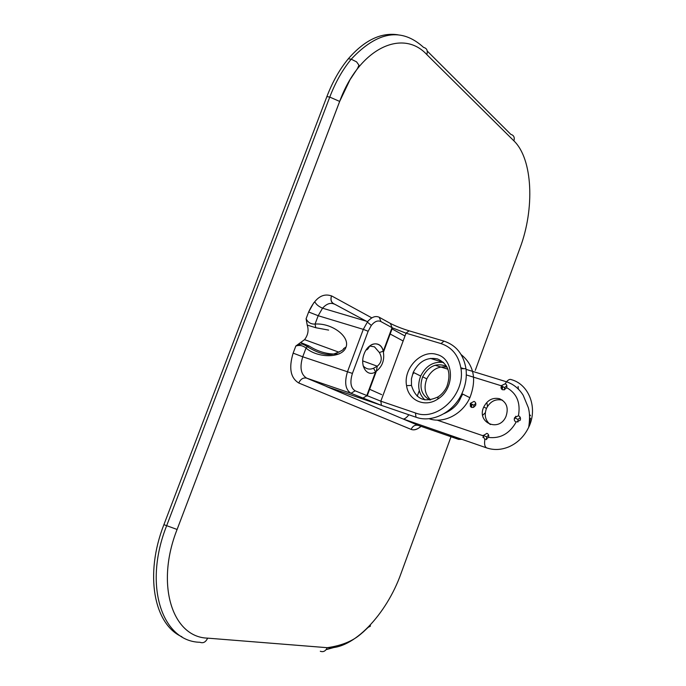 <?xml version="1.0" encoding="UTF-8"?>
<svg xmlns="http://www.w3.org/2000/svg" width="686" height="686" viewBox="0 0 686 686"><rect width="100%" height="100%" fill="white"/><g stroke="black" fill="none" stroke-linecap="round" stroke-linejoin="round"><path stroke-width="1.03" d="M451.011 436.75L401.01 573.505C386.51 614.493 352.904 650.157 327.231 647.687L207.644 638.143C172.563 637.303 155.156 584.944 177.099 529.463L163.903 524.67C144.352 574.482 153.947 624.389 181.919 636.762M163.903 524.67L326.879 96.597L329.76 97.086L339.673 101.425C359.172 48.123 402.631 28.203 426.829 54.588C427.944 50.653 426.872 48.269 423.614 47.428C401.61 27.243 377.48 31.17 351.215 59.202C342.623 69.595 335.471 82.217 329.76 97.086L166.578 525.922C142.945 585.552 162.162 641.633 199.978 642.276C203.21 643.511 205.766 642.13 207.644 638.143L327.222 647.695C325.61 651.143 323.303 652.326 320.302 651.246M398.06 34.815C381.073 32.208 364.489 40.2 348.325 58.773C339.724 69.149 332.581 81.754 326.879 96.597M331.492 295.949L331.475 295.94C330.386 299.413 331.021 302.003 333.387 303.718C331.038 302.003 330.403 299.413 331.492 295.949L331.527 295.863C330.343 299.971 331.329 302.715 334.485 304.087M339.201 353.899C328.748 354.756 318.664 352.107 308.94 345.95L307.337 346.696C304.104 344.578 302.106 343.729 301.325 344.158C298.53 344.561 296.695 345.178 295.829 346.018L304.558 339.639C308.031 335.068 308.914 330.215 307.217 325.078L306.093 318.75L308.64 311.993C314.977 298.101 322.583 292.75 331.475 295.94M307.217 325.087L315.792 327.719L315.054 324.075C310.93 324.264 307.945 322.489 306.102 318.767L308.649 311.993L318.193 315.723L322.54 308.194C326.622 303.709 330.583 302.363 334.425 304.164M315.792 327.728L328.611 330.095M346.053 347.047L343.497 348.685C343.952 349.551 341.045 351.215 334.777 353.659C327.814 355.983 318.673 353.659 307.337 346.696L306.016 348.085C318.141 358.486 342.22 358.229 345.976 347.27C350.323 336.5 331.552 322.746 315.054 324.075L318.193 315.723L363.297 329.366L347.545 371.572C344.226 382.445 345.375 389.691 351 393.301L381.433 405.375L415.982 417.217C432.094 423.193 453.403 412.483 461.884 393.627C465.64 385.421 467.003 377.103 465.974 368.682C463.556 354.422 456.233 345.238 443.996 341.131L409.053 330.806C401.704 328.534 395.496 326.073 390.42 323.449L379.307 317.301C375.594 315.526 371.709 316.958 367.653 321.597L363.297 329.366L368.142 331.261L371.332 325.413C374.633 321.408 377.832 320.13 380.919 321.571L392.443 327.882L406.035 333.182L441.012 343.583C452.16 347.348 458.814 355.725 460.983 368.716C465.4 394.682 437.205 421.719 415.459 412.981L380.833 401.181L355.134 390.823C350.666 387.916 349.757 382.119 352.415 373.424L368.142 331.261M308.94 345.95L300.648 342.52M295.829 346.018C299.525 344.852 302.92 345.538 306.016 348.085L302.74 356.789L293.145 353.136C288.635 368.005 290.504 377.96 298.753 382.994L411.137 429.402C414.164 430.525 417.44 429.496 420.964 426.323C420.775 426.769 415.562 431.134 411.137 429.393L298.753 382.994C290.512 377.952 288.643 368.005 293.145 353.136L295.829 346.018L293.136 353.127M369.934 346.087L374.462 346.824L379.384 352.535C382.419 357.929 381.716 362.491 377.266 366.213L373.544 368.245C369.548 369.917 366.058 369.094 363.1 365.784M379.384 352.535L383.277 351.189C381.047 340.265 368.451 341.825 364.086 353.985C359.43 366.024 367.164 377.592 375.602 371.855L373.544 368.245M362.602 398.274L366.693 395.839L375.602 371.855L376.348 371.212C382.291 366.478 384.632 360.167 383.388 352.261L383.277 351.189L392.023 327.659L390.42 323.449M436.982 354.542C421.598 349.14 403.119 368.202 406.558 385.643C408.427 400.478 424.96 407.878 437.745 399.089C455.144 388.782 454.415 358.744 436.982 354.542M326.142 649.642L334.254 647.404M501.157 385.729L505.188 383.808C506.748 384.486 507.228 385.764 506.645 387.65L506.551 387.89C503.061 391.037 501.269 390.317 501.157 385.729L466.308 374.916M417.217 396.242L419.283 390.643M482.97 435.73L486.931 433.355C488.543 434.118 489.084 435.473 488.561 437.419L484.882 439.683L482.97 435.73L437.068 420.106M516.164 422.044C514.406 421.213 513.874 419.763 514.577 417.688L518.445 415.759C520.288 416.634 520.88 418.126 520.22 420.226L516.164 422.044C509.535 433.681 500.334 438.808 488.561 437.419M499.519 398.72C506.654 402.039 508.806 407.947 505.976 416.462C499.194 432.729 476.238 422.679 483.741 407.021C487.412 400.049 492.668 397.28 499.519 398.72M474.035 401.396C475.681 402.168 476.187 403.54 475.552 405.529C472.157 408.676 470.399 407.973 470.279 403.411L474.035 401.396M409.053 330.806L406.035 333.182L380.833 401.181L381.433 405.375L326.442 386.518L402.922 418.897C404.32 419.317 406.309 417.954 408.882 414.79M505.188 383.808L506.534 381.793C508.343 379.65 509.981 378.946 511.447 379.675C529.172 384.469 538.107 408.239 528.7 427.284C524.31 436.313 517.801 442.787 509.175 446.715C501.492 449.947 493.989 450.35 486.666 447.907L454.458 436.75C448.412 434.684 446.886 434.315 449.862 435.644L458.574 439.374L461.952 439.34M482.953 437.531L483.63 435.524M529.755 418.297L530.51 418.211L529.481 423.262M500.943 387.89L501.706 386.004M518.102 386.501L518.376 389.116M514.243 419.292L515.812 416.205M529.532 414.481L530.527 415.759M470.253 406.095L471.042 403.788M487.026 403.428L487.454 406.464M485.302 412.766L482.67 415.287M472.114 404.32L471.445 407.381M471.385 403.96L470.725 406.832M502.829 386.621L502.075 389.571M512.03 384.22L508.052 382.325M502.135 386.235L501.397 388.911M520.271 417.5L518.033 419.446L517.896 422.087M475.758 403.317L473.915 405.212L473.726 407.415M488.603 435.078L486.734 436.931L486.648 439.615M506.834 385.643L504.656 387.624L504.45 389.854M490.353 424.557C485.328 420.561 484.033 415.167 486.468 408.384C490.121 401.447 495.361 398.695 502.186 400.127L502.546 400.247M355.134 390.823L351 393.301L306.651 378.132L327.685 386.938M461.146 354.585C473.975 365.115 476.89 379.487 469.884 397.7L462.69 394.073L460.46 398.249M437.445 358.915C448.31 363.897 451.457 373.098 446.895 386.51C444.862 390.874 441.93 394.33 438.105 396.868C424.6 403.128 415.733 399.321 411.489 385.421L411.429 378.852L413.246 372.318C418.949 361.359 427.018 356.883 437.445 358.915M424.866 399.887C418.477 393.635 417.079 385.686 420.672 376.031C425.963 365.672 433.612 361.162 443.602 362.517M446.646 366.427C436.733 362.405 428.733 365.861 422.653 376.794C419.035 387.47 421.418 395.196 429.822 399.981M447.015 367.104C438.217 365.835 431.477 369.754 426.795 378.869C423.622 387.393 424.891 394.399 430.576 399.869M413.238 373.767L413.761 372.575M469.884 397.7C462.398 414.447 443.439 423.982 428.999 418.683M426.829 54.588L513.917 140.87C514.852 137.432 513.831 135.271 510.856 134.396L427.241 51.047M513.917 140.87C532.928 159.169 534.763 208.861 520.031 247.963L475.278 370.363M401.01 573.505L401.199 572.99M327.231 647.687L327.222 647.695C341.174 645.723 352.167 641.341 360.201 634.567L363.554 631.703C368.854 626.584 371.109 624.766 370.311 626.241L368.013 627.398M177.099 529.463L339.673 101.425M404.997 335.994L391.637 328.697M371.838 317.875L331.527 295.863M352.415 373.424L302.74 356.789C299.525 367.379 300.828 374.496 306.651 378.132C303.238 377.429 300.605 379.041 298.753 382.985M403.145 340.985L389.742 333.79M366.341 321.211L334.905 304.31M418.717 425.543L418.177 425.354C415.064 424.668 412.715 426.015 411.137 429.393M459.903 438.628L458.574 439.374L418.177 425.354L402.922 418.897L454.458 436.75M435.096 365.235L447.924 369.214M506.645 387.65C516.807 393.37 520.734 402.742 518.445 415.759M484.882 439.683C484.153 444.056 484.745 446.792 486.666 447.907M450.342 435.37L449.862 435.644M381.69 394.647L369.197 389.091M385.841 344.295L386.269 344.518M368.751 390.291L369.205 390.445M416.505 417.397L415.982 417.217L415.459 412.981M441.012 343.583L443.996 341.131M380.919 321.571L379.307 317.301M207.644 638.143C172.555 637.311 155.156 584.944 177.091 529.463L339.664 101.417L350.049 79.687L357.603 68.334L358.95 65.17L356.566 61.851L351.215 59.202L348.325 58.773M377.266 366.213L362.671 360.879M338.995 352.227L304.558 339.639M383.38 352.201L383.2 351.266C381.416 342.074 371.992 342.537 369.291 346.747C367.962 349.131 366.924 350.152 366.178 349.8M377.249 366.221L376.348 371.212L367.13 396.028M367.653 321.597L322.54 308.194C314.025 304.455 316.075 300.914 313.802 302.74L308.649 311.993M430.336 358.384L443.516 362.431M460.846 367.756L463.899 368.699M466.051 369.36L506.534 381.793C513.471 384.134 519.028 388.636 523.212 395.299L528.357 407.758C528.966 410.4 530.458 415.459 528.7 427.284M501.166 385.704L504.656 387.624M483.133 435.301L486.734 436.931M514.577 417.688L518.033 419.446M470.279 403.411L473.915 405.212M483.741 407.021L486.468 408.384M369.128 389.271L369.565 389.468M366.839 395.436L367.293 395.59M444.082 413.598C454.235 409.01 460.169 402.356 461.884 393.627M438.105 396.868L437.745 399.089M411.489 385.421L406.558 385.643M413.246 372.318L420.672 376.031M460.983 368.716L465.974 368.682M371.332 325.413L367.293 322.051M392.443 327.882L383.388 352.261M426.795 378.869L422.653 376.794"/></g></svg>

